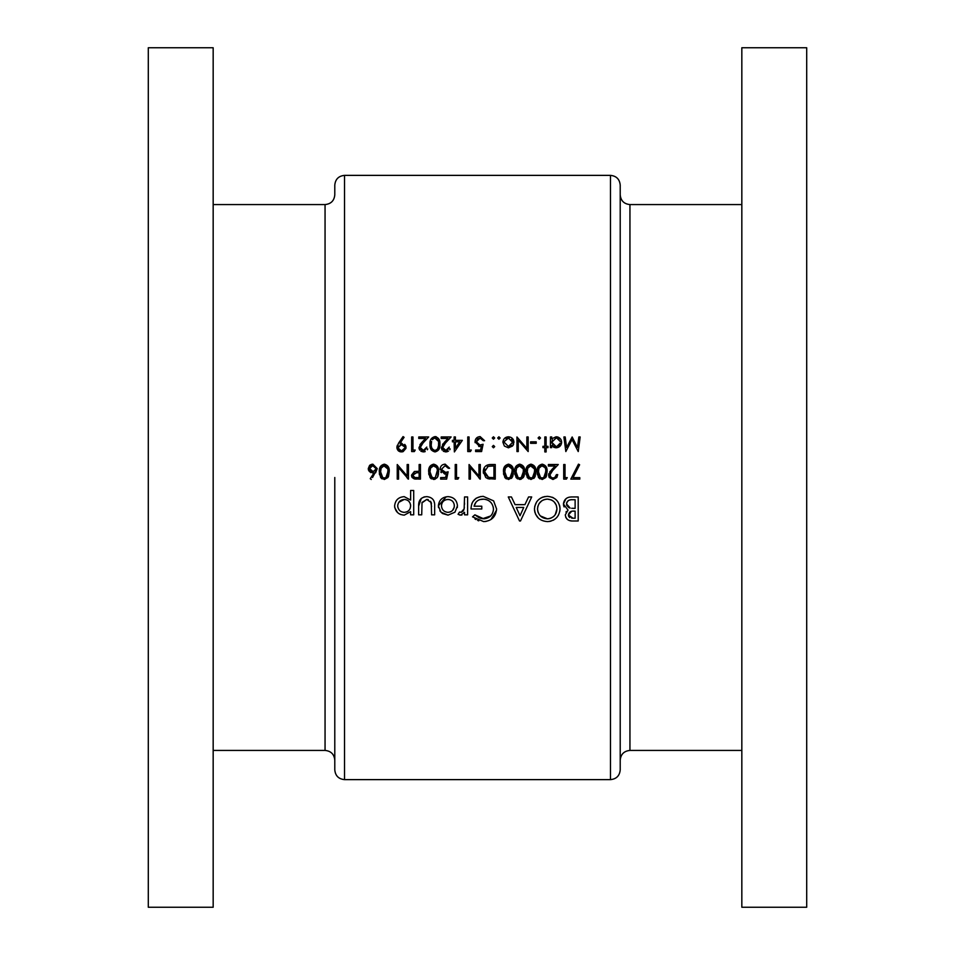 <?xml version="1.0" encoding="UTF-8"?>
<svg xmlns="http://www.w3.org/2000/svg" width="955" height="955" viewBox="0 0 955 955"><rect width="100%" height="100%" fill="white"/><g stroke="black" fill="none" stroke-linecap="round" stroke-linejoin="round"><path stroke-width="1.43" d="M383.361 477.846L384.28 477.989L382.669 477.5L380.603 471.818L381.152 468.153L384.28 465.646C387.097 466.529 388.303 468.583 387.897 471.818L385.916 477.5L384.28 477.989L385.128 477.87M414.78 477.5L412.775 475.196L416.583 472.725L419.138 472.761L419.138 477.619L414.78 477.5M430.956 476.39L433.666 477.989L432.042 477.5L429.977 471.818L430.526 468.153L433.666 465.646C436.471 466.529 437.677 468.583 437.271 471.818L435.301 477.5L433.666 477.989L434.823 477.751M541.21 477.846L542.142 477.989L540.518 477.5L538.453 471.818L539.014 468.153L542.142 465.646C544.959 466.529 546.153 468.583 545.747 471.818L543.777 477.5L542.142 477.989L543.3 477.751M528.211 476.39L530.92 477.989L529.297 477.5L527.232 471.818L527.793 468.153L530.92 465.646C533.726 466.529 534.931 468.583 534.525 471.818L532.556 477.5L530.92 477.989L532.078 477.751M518.768 477.846L519.699 477.989L518.076 477.5L516.01 471.818L516.571 468.153L519.699 465.646C522.504 466.529 523.71 468.583 523.304 471.818L521.335 477.5L519.699 477.989L520.857 477.751M507.547 477.846L508.478 477.989L506.854 477.5L504.789 471.818L505.35 468.153L508.478 465.646C511.283 466.529 512.489 468.583 512.083 471.818L510.113 477.5L508.478 477.989L509.636 477.751M490.07 477.5L488.435 477.214L484.591 471.639L488.101 466.398L492.267 466.028L493.95 466.028L493.95 477.619L490.058 477.5M213.168 750.427L325.058 750.427L325.058 204.573C330.967 203.988 334.214 200.753 334.787 194.844L334.787 185.103C335.372 179.194 338.607 175.959 344.516 175.374L344.516 779.626C338.607 779.041 335.372 775.806 334.787 769.897L334.787 477.5M213.168 47.75L213.168 907.25L148.3 907.25L148.3 47.75L213.168 47.75M620.213 477.5L620.213 769.897C619.628 775.806 616.393 779.041 610.484 779.626L610.484 175.374C616.393 175.959 619.628 179.194 620.213 185.103L620.213 477.5M741.832 477.5L741.832 907.25L806.7 907.25L806.7 47.75L741.832 47.75L741.832 477.5M448.05 515.139L454.962 512.178L457.457 505.852C456.908 500.157 453.768 497.089 448.05 496.648C442.261 497.006 439.025 500.074 438.357 505.852L440.935 512.19L448.05 515.139L442.428 513.492L439.837 510.818M413.706 514.829L413.706 490.488L410.626 490.488L410.626 500.074L404.216 496.648C398.438 497.101 395.227 500.193 394.606 505.947C395.275 511.629 398.498 514.697 404.287 515.139L410.626 511.641L410.626 514.829L413.706 514.829M472.546 516.858L483.672 521.609C491.527 521.024 495.836 516.81 496.576 508.979L493.628 500.886L483.242 496.349C475.411 496.839 471.328 501.041 471.006 508.979L481.786 508.979L481.786 506.198L474.086 506.198C475.28 501.662 478.264 499.298 483.063 499.119C489.306 499.561 492.792 502.879 493.496 509.075C492.947 514.972 489.688 518.219 483.731 518.828L474.886 514.829L472.546 516.858M547.549 521.609C555.225 520.821 559.379 516.583 560.036 508.872C559.32 501.196 555.094 497.018 547.37 496.349C539.527 496.982 535.23 501.196 534.466 508.979C535.23 516.822 539.599 521.024 547.549 521.609M578.205 520.988L578.205 496.958L571.544 496.958C566.781 497.03 564.071 499.381 563.426 503.989L568.022 510.089L565.264 514.948C566.005 519.257 568.691 521.275 573.322 520.988L578.205 520.988M519.52 520.988L520.487 520.988L531.696 496.958L528.569 496.958L524.916 504.658L515.091 504.658L511.438 496.958L508.275 496.958L519.52 520.988M467.616 514.829L467.616 496.958L464.536 496.958L464.154 508.872L461.026 512.358L459.522 512.059L458.066 514.303L460.656 515.139L464.536 512.286L464.536 514.829L467.616 514.829M434.656 514.829L434.656 506.269C435.026 500.432 432.4 497.221 426.79 496.648C421.095 497.101 418.386 500.253 418.636 506.114L418.636 514.829L421.716 514.829L422.038 502.437L426.766 499.429L431.278 502.593L431.576 514.829L434.656 514.829M573.036 477.619L579.613 464.775L578.479 464.154L570.815 479.112L579.792 479.112L579.792 477.619L573.036 477.619M567.258 477.619L565.014 477.619L565.014 464.524L563.713 464.524L563.713 479.112L566.411 479.112L567.258 477.619L566.411 479.112M552.969 479.494L556.837 477.5L557.72 474.623L556.419 474.623L554.855 477.5L553.029 477.989L551.262 477.5L549.865 475.041L552.623 470.564L558.281 464.524L548.373 464.524L548.373 466.028L555.165 466.028L551.513 469.92L548.564 475.148L549.232 477.5L552.969 479.494L548.934 476.963M542.189 479.494L545.818 477.5L547.06 471.818C547.49 467.687 545.866 465.133 542.189 464.154C538.465 465.109 536.782 467.663 537.152 471.818L538.501 477.5L542.189 479.494M530.968 479.494L534.597 477.5L535.839 471.818C536.268 467.687 534.645 465.133 530.968 464.154C527.244 465.109 525.56 467.663 525.93 471.818L527.279 477.5L530.968 479.494M519.735 479.494L523.376 477.5L524.617 471.818C525.047 467.687 523.424 465.133 519.735 464.154C516.022 465.109 514.339 467.663 514.709 471.818L516.058 477.5L519.735 479.494M508.514 479.494L512.155 477.5L513.396 471.818C513.826 467.687 512.202 465.133 508.514 464.154C504.801 465.109 503.118 467.663 503.488 471.818L504.825 477.5L508.514 479.494M495.251 479.112L495.251 464.524L490.739 464.524C486.035 464.572 483.552 466.947 483.278 471.639L485.749 477.5L487.683 478.586L495.251 479.112M480.293 479.112L480.293 464.524L478.98 464.524L478.98 475.984L469.072 464.524L469.072 479.112L470.373 479.112L470.373 467.628L480.293 479.112M458.782 477.619L456.538 477.619L456.538 464.524L455.225 464.524L455.225 479.112L457.923 479.112L458.782 477.619L457.923 479.112M445.627 477.5L440.637 477.619L440.637 479.112L446.63 479.112L448.122 471.818L444.911 472.57L441.389 469.347L445.09 465.646L448.313 468.272L449.614 468.272L445.161 464.154C442.01 464.393 440.315 466.1 440.076 469.287L444.672 474.062L446.391 473.787L445.627 477.5L446.391 473.787L444.672 474.062L446.391 473.787M433.701 479.494L437.342 477.5L438.584 471.818C439.014 467.687 437.39 465.133 433.701 464.154C429.989 465.109 428.306 467.663 428.676 471.818L430.013 477.5L433.701 479.494M420.439 479.112L420.439 464.524L419.138 464.524L419.138 471.257L414.375 471.495L411.462 475.196L412.154 477.5L414.255 478.897L420.439 479.112M408.465 479.112L408.465 464.524L407.164 464.524L407.164 475.984L397.244 464.524L397.244 479.112L398.557 479.112L398.557 467.628L408.465 479.112M384.328 479.494L387.969 477.5L389.21 471.818C389.64 467.687 388.017 465.133 384.328 464.154C380.603 465.109 378.932 467.663 379.29 471.818L380.639 477.5L384.328 479.494M372.557 477.5L377.237 468.595L372.82 464.154L368.26 468.619L372.581 472.94L374.097 472.809L370.242 478.694L371.256 479.494L370.242 478.694M546.129 451.93L546.129 447.632L548.003 447.632L548.003 446.319L546.129 446.319L546.129 436.972L544.816 436.972L544.816 446.319L542.941 446.319L542.941 447.632L544.816 447.632L544.816 451.93L546.129 451.93M536.209 443.323L536.209 441.831L530.598 441.831L530.598 443.323L536.209 443.323M508.43 447.811L512.501 446.057L513.957 442.272C513.659 438.906 511.82 437.08 508.43 436.781C505.064 437.068 503.225 438.894 502.927 442.272L504.383 446.057L508.43 447.811L504.383 446.057M493.472 447.811L494.69 446.606L493.472 445.388L492.267 446.606L493.472 447.811L492.267 446.606L493.472 445.388L494.69 446.606L493.472 447.811L492.267 446.606L493.472 445.388M493.472 439.216L494.69 437.999L493.472 436.781L492.267 437.999L493.472 439.216L492.267 437.999L493.472 436.781L494.69 437.999L493.472 439.216L492.267 437.999M470.457 451.56L471.316 450.056L469.072 450.056L469.072 436.972L467.759 436.972L467.759 451.56L470.457 451.56M449.244 447.071L445.866 450.438L442.702 447.477L445.46 443.001L451.118 436.972L441.198 436.972L441.198 438.464L447.99 438.464L444.338 442.356L441.389 447.597L445.794 451.93L449.089 447.967M426.801 447.071L423.423 450.438L420.26 447.477L423.017 443.001L428.676 436.972L418.756 436.972L418.756 438.464L425.548 438.464L421.895 442.356L418.947 447.597L423.351 451.93L426.646 447.967M403.046 436.59L398.557 443.168L396.874 447.453L401.398 451.93L406.042 447.465L401.566 443.144L400.038 443.251L404.096 437.318L403.046 436.59M414.351 451.56L415.198 450.056L412.954 450.056L412.954 436.972L411.653 436.972L411.653 451.56L414.351 451.56M439.897 444.254C440.327 440.148 438.703 437.593 435.014 436.59C431.29 437.557 429.607 440.112 429.977 444.254C429.607 448.396 431.278 450.951 435.014 451.93C438.703 450.939 440.339 448.384 439.897 444.254M454.377 451.93L462.339 440.339L455.416 440.339L455.416 436.972L454.103 436.972L454.103 440.339L452.419 440.339L452.419 441.831L454.103 441.831L454.377 451.93M475.614 451.56L481.595 451.56L483.099 444.266L479.888 445.006L476.366 441.795L480.067 438.094L483.278 440.709L484.591 440.709L480.138 436.59C476.975 436.841 475.28 438.548 475.053 441.735L479.649 446.51L481.368 446.224L480.58 450.056L475.614 450.056L475.614 451.56M498.904 439.216L500.122 437.999L498.904 436.781L497.686 437.999L498.904 439.216L497.686 437.999L498.904 436.781L500.122 437.999L498.904 439.216L497.686 437.999L498.904 436.781M528.175 436.972L526.862 436.972L526.862 448.42L516.953 436.972L516.953 451.56L518.255 451.56L518.255 440.076L528.175 451.56L528.175 436.972M539.3 439.216L540.518 437.999L539.3 436.781L538.083 437.999L539.3 439.216L538.083 437.999L539.3 436.781L540.518 437.999L539.3 439.216L538.083 437.999M550.426 447.632L551.739 447.632L551.739 445.663L556.049 447.811C559.439 447.525 561.301 445.687 561.647 442.332C561.349 438.954 559.499 437.104 556.096 436.781L551.739 438.811L551.739 436.972L550.426 436.972L550.426 447.632M580.163 436.972L578.849 436.972L577.453 447.489L572.164 436.972L566.601 447.465L565.205 436.972L563.892 436.972L565.838 451.56L572.033 439.587L578.241 451.56L580.163 436.972M620.213 730.002L620.213 760.156C620.786 754.247 624.033 751.012 629.942 750.427L741.832 750.427M571.89 520.941L570.887 520.833M570.469 520.762L569.693 520.594M569.096 520.403L568.034 519.89M567.819 519.759L566.745 518.84M566.733 518.828L565.718 517.192M565.969 512.119L566.351 511.486M564.13 506.95L563.737 506.007M563.725 505.995L563.498 505.004M563.426 503.989L565.933 498.749M568.595 497.352L570.051 497.054M571.627 511.331L568.356 514.996C569.049 512.023 571.042 510.734 574.349 511.128L575.125 511.128L575.125 518.219L572.928 518.219L568.356 514.996L568.702 516.5M568.714 516.524L569.825 517.622M571.663 518.147L572.928 518.219M574.349 511.128L573.537 511.14M568.75 507.559L570.123 508.072L566.506 503.93C567.21 500.754 569.299 499.358 572.773 499.728L575.125 499.728L575.125 508.358L571.675 508.275M573.298 508.346L574.373 508.358M566.637 502.927L566.673 505.123M566.769 505.398L568.738 507.547M572.773 499.728L571.52 499.763M570.648 499.847L569.669 500.014M569.586 500.038L568.607 500.432M568.512 500.492L567.748 501.065M567.079 501.912L566.661 502.855M400.038 443.251L401.566 443.144L400.038 443.251M404.729 444.373L405.708 445.77M405.72 445.782L405.959 446.606M405.959 448.373L403.165 451.596M402.903 451.691L402.294 451.846M400.491 451.846L399.656 451.596M398.856 451.19L398.163 450.629M397.614 449.936L396.958 448.325M396.91 446.856L397.364 445.233M402.533 444.815L401.327 444.636L404.657 446.916M403.631 445.4L402.556 444.827M404.669 448.134L402.127 450.378M402.664 450.247L404.24 449.077M400.837 450.39L398.247 448.146M398.605 448.981L399.202 449.638M399.226 449.65L400.264 450.247M398.605 446.033L398.187 447.537L401.327 444.636L400.145 444.815M421.31 449.686L423.423 450.438L426.551 448.277M427.756 448.934L427.339 449.769M425.202 451.584L424.295 451.846M423.351 451.93L420.88 451.249M419.758 450.151L419.018 448.456M419.902 444.72L421.895 442.356M423.017 443.001L421.358 444.839M420.319 446.809L420.498 448.647M435.659 436.638L436.292 436.781M439.551 440.697L439.742 441.723M431.397 450.044L431.015 449.435M430.275 447.465L430.156 446.821M430.156 446.785L430.013 445.531M430.06 442.499L430.442 440.446M430.49 440.279L430.92 439.252M438.56 445.352L438.584 444.266C438.99 447.501 437.784 449.554 434.967 450.438L435.958 450.271M436.829 449.793L437.521 449.089M437.545 449.065L438.536 445.663M433.988 450.259L434.967 450.438C432.173 449.53 430.956 447.477 431.29 444.266L431.576 441.485M431.493 446.737L431.636 447.334M431.362 442.857L431.29 444.266M432.305 439.634L434.43 438.142M433.916 438.285L433.14 438.715M438.309 441.21L434.967 438.094C437.784 438.978 438.99 441.043 438.584 444.266L438.56 443.251M443.753 449.686L445.866 450.438L449.005 448.277M450.199 448.934L449.781 449.769M448.468 451.13L446.737 451.846M445.794 451.93L443.323 451.249M442.201 450.151L441.461 448.456M442.511 444.493L443.299 443.502M445.46 443.001L443.812 444.839M442.762 446.809L442.941 448.647M455.416 441.831L459.761 441.831L455.416 448.17L455.416 441.831M481.368 446.224L478.706 446.427M475.124 442.654L475.053 441.735M475.411 439.754L475.829 438.894M475.865 438.834L477.249 437.402M483.278 440.709L482.191 438.811M480.628 438.142L478.085 438.643M477.572 439.037L476.366 441.795L476.939 443.693M479.219 444.97L480.723 444.946M481.535 444.779L483.099 444.266M480.019 479.112L478.658 477.5M489.963 479.028L488.244 478.753M483.421 473.262L483.314 472.462M483.361 470.373L483.636 469.144M483.755 468.762L484.4 467.449M487.587 476.879L489.247 477.393M491.861 477.607L492.923 477.619M484.639 470.791L484.651 472.546M484.663 472.677L484.818 473.441M485.319 474.719L486.19 475.888M488.614 466.267L487.313 466.72M485.08 469.12L484.674 470.493M492.267 466.028L490.261 466.076M490.154 466.088L489.378 466.147M513.05 468.272L513.241 469.275M513.312 473.692L512.692 476.509M512.202 477.428L511.319 478.443M506.281 478.885L504.92 477.631M503.727 474.754L503.536 473.286M503.56 470.051L504.431 466.804M510.28 477.381L511.044 476.617M511.641 475.471L512.059 470.815M504.861 470.409L504.861 473.346M505.028 474.456L505.47 475.817M505.768 476.39L506.854 477.5M505.804 467.198L505.076 469.048M511.82 468.786L507.941 465.694M507.427 465.849L506.639 466.279M524.271 468.272L524.462 469.275M524.546 473.692L523.913 476.509M523.424 477.428L520.809 479.362M517.503 478.885L515.939 477.321M514.948 474.754L514.757 473.286M521.502 477.381L522.266 476.617M522.863 475.471L523.185 474.062M523.28 472.928L523.28 470.815M516.082 470.409L516.082 473.346M516.261 474.456L516.691 475.817M516.989 476.39L518.076 477.5M517.025 467.198L516.309 469.048M523.042 468.786L519.162 465.694M518.649 465.849L517.861 466.279M535.504 468.272L535.683 469.275M535.839 471.818L535.134 476.509M534.645 477.428L533.773 478.443M528.724 478.885L527.16 477.321M526.169 474.754L525.978 473.286M526.002 470.051L526.384 467.998M526.432 467.855L526.874 466.804M532.556 477.5L533.487 476.617M534.084 475.471L534.514 470.815M527.303 470.409L527.303 473.346M527.482 474.456L527.912 475.817M528.246 467.198L527.53 469.048M534.263 468.786L530.383 465.694M529.87 465.849L529.082 466.279M546.726 468.272L546.905 469.275M547.06 471.818L546.356 476.509M539.945 478.885L538.381 477.321M537.39 474.754L537.199 473.286M537.223 470.051L537.605 467.998M537.653 467.855L538.095 466.804M543.777 477.5L544.899 476.342M545.305 475.471L545.735 470.815M538.524 470.409L538.524 473.346M538.704 474.456L539.133 475.817M539.432 476.39L540.518 477.5M539.468 467.198L538.751 469.048M545.042 467.568L541.604 465.694M541.091 465.849L540.303 466.279M545.484 468.786L545.198 467.878M555.989 476.259L556.419 474.623M548.624 474.384L548.803 473.632M549.674 472.057L550.474 471.066M552.623 470.564L550.975 472.403M549.937 474.36L550.247 476.45M551.262 477.5L553.029 477.989M559.976 510.113L559.809 511.355M558.448 515.127L557.123 517.109M554.951 519.174L553.088 520.32M550.987 521.132L548.803 521.549M538.298 518.028L535.421 513.909M534.991 512.716L534.514 510.221M534.705 506.448L536.638 501.888M536.65 501.876L538.262 499.978M540.22 498.391L542.416 497.233M542.44 497.221L545.054 496.516M552.253 497.245L553.351 497.758M559.523 505.219L559.952 507.344M540.399 515.951L547.454 518.828C541.401 518.279 538.107 514.996 537.546 508.991L537.581 509.97M537.725 510.937L538.262 512.787M537.581 508.012L537.546 508.991C538.047 502.939 541.354 499.644 547.454 499.119L546.463 499.155M545.496 499.298L543.622 499.835M542.679 500.277L541.891 500.742M541.831 500.778L539.145 503.464M537.952 506.043L537.713 507.057M551.142 499.847L547.454 499.119C553.327 499.728 556.502 502.975 556.956 508.884L556.299 505.171M556.288 505.147L554.258 502.02M554.234 501.996L552.802 500.79M552.778 500.766L551.166 499.859M555.261 514.626L556.956 508.884C556.538 514.829 553.375 518.135 547.454 518.828L548.421 518.78M549.352 518.625L551.166 518.04M553.351 516.703L554.294 515.843M520.009 515.736L516.225 507.439L523.746 507.439L520.009 515.736M478.801 520.833L477.631 520.391M475.996 519.556L474.921 518.851M474.886 514.829L478.98 517.67M479.207 517.777L481.284 518.517M482.49 518.744L490.655 515.963L492.004 514.268M493.449 510.042L493.281 507.069M491.276 502.891L489.581 501.244M486.31 499.584L485.056 499.286M484.066 499.155L479.971 499.561M479.756 499.644L478.527 500.169M478.3 500.289L477.225 501.017M476.927 501.256L476.068 502.079M475.948 502.223L474.086 506.198M471.734 504.061L472.248 502.76M472.785 501.733L476.151 498.224L480.819 496.516M493.628 500.886L496.576 508.979M496.516 510.245L490.87 519.592M486.179 521.394L484.937 521.549M461.945 514.96L461.301 515.091M459.964 515.067L459.319 514.888M459.522 512.059L461.635 512.25M462.793 511.498L463.736 510.054M463.748 510.042L464.381 507.439M464.524 504.419L464.536 503.058M578.479 464.154L579.613 464.775M410.626 511.641L410.244 512.537M400.634 514.494L398.987 513.659M398.975 513.647L397.543 512.513M397.531 512.501L394.797 507.785M394.773 507.702L394.654 506.854M396.301 500.659L397.471 499.31M404.216 496.648L410.626 500.074M403.034 512.25L404.323 512.358C400.336 512.035 398.116 509.886 397.686 505.923L397.829 507.201M400.682 511.331L401.506 511.773M397.817 504.646L397.686 505.923C398.104 501.972 400.3 499.811 404.287 499.429L398.832 502.318M405.541 499.549L404.287 499.429C408.215 499.775 410.328 501.912 410.626 505.852L410.531 504.586M410.196 503.369L408.847 501.291M408.824 501.268L407.857 500.48M410.22 508.323L410.626 505.852C410.375 509.791 408.263 511.964 404.323 512.358L406.782 511.88M406.806 511.88L407.833 511.307M407.892 511.271L408.871 510.448M431.576 506.532L430.633 501.256M431.457 503.56L431.278 502.593M428.234 499.608L426.766 499.429L421.919 502.939M418.636 506.114L421.31 498.379M423.733 497.077L424.999 496.779M433.94 501.017L434.394 502.712M438.512 507.594L438.357 505.852L446.212 496.791M448.05 496.648C453.756 497.077 456.896 500.145 457.457 505.852M457.397 506.926L457.302 507.559M441.556 504.562L441.437 505.828C441.831 501.864 444.039 499.728 448.05 499.429C451.942 499.775 454.043 501.912 454.365 505.828C454.079 509.743 451.978 511.916 448.05 512.358C444.039 511.987 441.831 509.815 441.437 505.828C441.843 509.815 444.051 511.999 448.05 512.358L450.509 511.856M449.292 499.537L446.773 499.537M445.531 499.871L444.839 500.181M444.362 500.456L443.383 501.22M452.575 510.4L454.258 507.117L454.258 504.586M453.255 502.139L452.575 501.291M452.515 501.22L451.62 500.468M450.533 511.844L451.608 511.223M451.631 511.212L452.467 510.495M502.927 442.272L503.022 441.186M512.358 438.369L513.05 439.216M513.169 439.419L513.551 440.148M513.587 444.314L513.133 445.221M504.312 441.449L508.442 438.094L512.644 442.261L508.442 446.51L504.228 442.261L508.442 446.51L511.414 445.257M509.266 438.166L507.606 438.166M506.807 438.393L506.078 438.775M512.572 443.084L512.572 441.437M512.334 440.649L511.438 439.288M551.739 438.811L556.096 436.781M557.195 436.889L558.233 437.187M560.74 439.252L561.254 440.207M556.049 447.811L553.614 447.286M554.389 446.212L556.037 446.51L551.739 442.272L551.811 443.108M552.444 444.66L552.981 445.305M552.444 439.909L551.739 442.272L556.049 438.094L555.201 438.166M556.884 438.166L560.251 441.485M559.057 439.312L558.424 438.811M560.263 443.144L556.872 446.427M558.424 445.818L559.606 444.66M441.317 472.665L440.768 471.937M448.313 468.272L445.09 465.646L441.389 469.347L445.746 472.498M446.558 472.331L448.122 471.818M446.952 477.5L446.63 479.112M438.238 468.272L438.429 469.275M438.5 473.692L437.879 476.509M437.39 477.428L434.764 479.362M431.469 478.885L430.741 478.336M430.717 478.324L429.905 477.321M428.914 474.754L428.723 473.286M428.747 470.051L429.129 467.998M429.177 467.855L429.619 466.792M435.301 477.5L437.247 470.815M430.048 470.409L430.048 473.346M430.216 474.456L430.657 475.817M430.98 467.198L430.263 469.048M436.566 467.568L433.128 465.694M432.615 465.849L431.827 466.279M437.008 468.786L436.71 467.878M416.404 479.1L414.792 478.992M411.999 477.261L411.641 476.473M414.446 472.94L412.811 475.614M413.348 476.724L414.375 477.405M415.735 477.607L416.464 477.619M419.138 472.761L416.07 472.725M374.097 472.809L372.581 472.94M370.91 472.63L369.108 471.221M368.558 470.278L368.332 469.466M368.26 468.619L369.585 465.407M370.062 465.025L371.937 464.237M377.237 468.595L375.601 472.832M370.289 470.361L372.856 471.448L369.573 468.547L369.836 469.729M369.824 467.389L369.573 468.547L372.748 465.646L371.041 466.1M370.552 466.446L369.824 467.377M375.255 466.756L372.748 465.646L375.924 468.547L375.673 467.389M375.876 469.132L373.453 471.4M374.635 470.958L375.291 470.361M388.864 468.272L389.055 469.275M389.21 471.818L388.494 476.509M382.084 478.885L380.735 477.631M379.541 474.754L379.35 473.286M379.374 470.051L379.756 467.998M379.804 467.855L380.245 466.804M385.916 477.5L386.859 476.617M387.455 475.471L387.873 470.815M380.675 470.409L380.675 473.346M380.842 474.456L381.284 475.817M381.582 476.39L382.669 477.5M381.606 467.198L380.89 469.048M387.635 468.786L383.743 465.694M383.23 465.849L382.454 466.279M408.191 479.112L406.842 477.5M620.213 194.844C620.786 200.753 624.033 203.988 629.942 204.573L629.942 750.427M325.058 204.573L213.168 204.573M344.516 779.626L610.484 779.626M344.516 175.374L610.484 175.374M629.942 204.573L741.832 204.573M325.058 750.427C330.967 751.012 334.214 754.247 334.787 760.156"/></g></svg>
